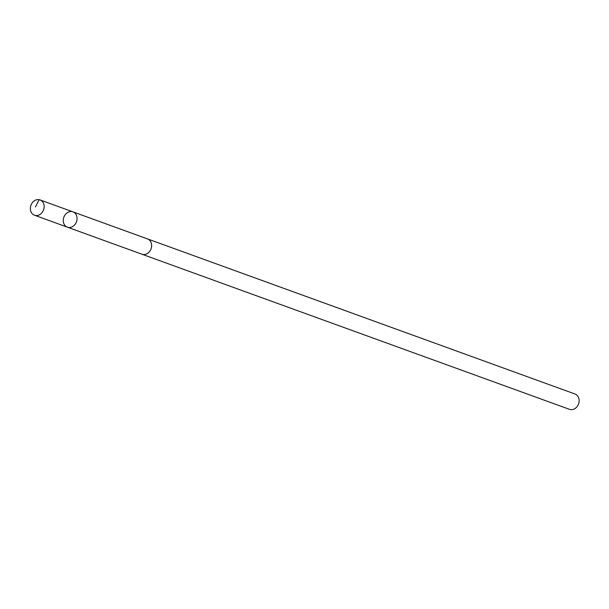 <?xml version="1.0" encoding="UTF-8"?>
<svg xmlns="http://www.w3.org/2000/svg" width="609" height="609" viewBox="0 0 609 609"><rect width="100%" height="100%" fill="white"/><g stroke="black" fill="none" stroke-linecap="round" stroke-linejoin="round"><path stroke-width="0.91" d="M147.34 238.85A8.145 6.714 109.9 0 1 147.523 238.911A8.145 6.714 109.9 0 1 151.542 246.911A8.145 6.714 109.9 0 1 145.307 254.395A8.145 6.714 109.9 0 1 141.966 254.227L67.378 227.172A8.145 6.714 -70.1 0 0 70.72 227.332A8.145 6.714 -70.1 0 0 76.962 219.849A8.145 6.714 -70.1 0 0 72.935 211.856A8.145 6.714 -70.1 0 0 63.846 217.223A8.145 6.714 -70.1 0 0 67.378 227.172A8.145 6.714 -70.1 0 0 70.72 227.332A8.145 6.714 -70.1 0 0 76.962 219.849A8.145 6.714 -70.1 0 0 72.935 211.856L40.027 199.912A8.145 6.714 109.9 0 1 44.054 207.913A8.145 6.714 109.9 0 1 37.819 215.396A8.145 6.714 109.9 0 1 34.469 215.228A8.145 6.714 109.9 0 1 30.45 207.235A8.145 6.714 109.9 0 1 36.685 199.744A8.145 6.714 109.9 0 1 40.027 199.912M72.935 211.856L147.523 238.918A8.145 6.714 109.9 0 1 151.055 248.86A8.145 6.714 109.9 0 1 141.966 254.227A8.145 6.714 109.9 0 1 141.783 254.159M147.523 238.911L575.018 394.008A8.145 6.714 109.9 0 1 578.55 403.957A8.145 6.714 109.9 0 1 569.461 409.324L141.966 254.227M40.864 200.292L39.151 199.676L35.451 206.923M67.378 227.172L34.469 215.228"/></g></svg>
